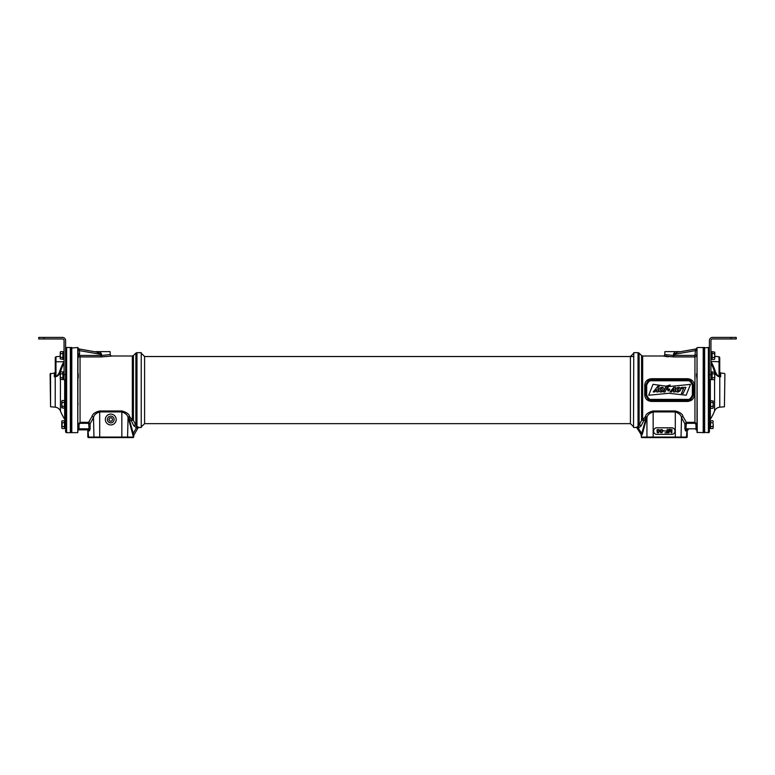 <?xml version="1.0" encoding="UTF-8"?>
<svg xmlns="http://www.w3.org/2000/svg" width="775" height="775" viewBox="0 0 775 775"><rect width="100%" height="100%" fill="white"/><g stroke="black" fill="none" stroke-linecap="round" stroke-linejoin="round"><path stroke-width="1.16" d="M633.766 352.654L633.514 427.257L633.766 352.654L638.028 352.654L638.028 426.676L637.486 426.802L639.123 425.32L638.028 426.676A1.55 1.172 -104.3 0 1 639.055 427.597L637.118 428.207L641.342 434.92L645.982 418.384L643.696 420.767L641.245 425.766L639.055 427.597M637.283 426.851L635.771 427.432A1.55 1.54 -30 0 1 637.108 428.197A1.55 1.54 150 0 0 635.771 427.432M633.766 427.509L635.829 427.509A1.55 1.55 150 0 1 637.166 428.284M639.123 425.32L639.123 353.109L641.574 355.551L641.574 420.399L639.123 425.32A1.55 1.114 -149.5 0 1 641.245 425.766M697.016 428.808L695.979 428.808L695.979 424.39L697.016 424.39L694.942 422.327L686.369 422.327L682.998 416.533C682.591 414.082 680.024 412.232 675.306 410.983L653.151 410.983C648.491 412.164 645.933 414.015 645.459 416.533L642.669 420.002A1.55 1.356 0 0 0 641.574 420.399A1.55 1.056 -158.4 0 1 643.696 420.767A1.55 1.182 -129.8 0 0 642.669 420.002L642.669 356.006L663.206 356.006L673.969 356.936L673.969 355.434L694.942 355.434L695.466 350.629L697.016 350.329M638.009 427.819L641.894 433.574A1.55 0.998 15.1 0 1 642.349 434.165L646.437 418.975A1.55 0.998 15.1 0 0 645.982 418.384A1.55 1.143 -142.5 0 0 644.955 417.725A1.55 1.221 23.1 0 1 646.437 418.975L646.941 417.735L646.941 437.061L641.254 437.061L641.768 437.584L686.689 437.584L687.202 437.061L646.941 437.061L647.435 437.584M637.486 426.802A1.55 1.162 -103 0 1 638.513 427.732M642.039 437.584L641.254 435.782L642.349 434.165M653.151 410.983L653.151 411.932C649.392 413.172 647.319 415.109 646.941 417.735A1.55 1.172 -159.2 0 0 645.459 416.533M668.331 356.849L664.708 356.326M663.642 356.113L663.206 356.006A1.55 1.55 -44.7 0 0 664.747 354.543L673.562 355.512L673.969 356.936L694.942 356.936L696.444 356.297M644.742 385.146L644.742 395.027C645.11 398.883 647.348 401.024 651.446 401.44L687.59 401.44C691.736 400.975 693.974 398.834 694.303 395.017L694.303 385.146C693.925 381.281 691.688 379.14 687.59 378.723L651.446 378.723C647.299 379.188 645.062 381.329 644.742 385.146L645.904 385.068L645.904 395.095C647.435 399.183 649.285 400.956 651.446 400.404L687.59 400.404C689.789 400.917 691.639 399.154 693.141 395.095L693.141 385.068C691.6 380.98 689.75 379.217 687.59 379.76L651.446 379.76C649.256 379.246 647.406 381.009 645.904 385.068L646.679 385.165L646.679 394.998C648.181 398.389 649.77 399.852 651.446 399.377L687.59 399.377C689.304 399.823 690.893 398.36 692.366 394.998L692.366 385.165C690.864 381.775 689.275 380.322 687.59 380.787L651.446 380.787C649.741 380.341 648.152 381.804 646.679 385.165M697.016 423.034L697.016 423.877L697.016 423.034M697.016 404.928L697.016 402.884M696.783 353.448L697.016 350.009M703.719 348.043L703.206 347.529L703.206 432.634L697.016 432.421L697.016 348.769M697.016 348.44L697.229 432.634M703.206 432.634L703.719 432.121M703.206 347.529L697.229 347.529M695.679 349.302L695.679 349.302A1.55 1.259 180 0 0 696.987 348.295L696.919 348.062A1.55 1.55 -100 0 1 695.756 349.002L695.747 349.002A1.55 1.55 -100 0 1 695.747 349.002L695.466 350.629L673.766 354.446L677.147 352.441A1.55 0.901 59.5 0 1 676.188 351.618L675.364 351.618L673.456 353.942L673.969 355.434L673.398 354.533M666.965 355.095L664.94 354.601M697.016 347.752L696.987 347.752A1.55 1.55 80 0 1 695.737 349.002L678.425 352.053A1.55 1.23 80 0 1 677.36 351.618L679.21 351.618A1.55 1.55 -100 0 0 680.159 351.753L690.641 349.903M664.747 354.543L664.902 351.618L675.364 351.618M677.36 351.618L676.188 351.618M680.033 351.772L679.152 351.927M671.857 434.358A3.1 3.1 0 0 0 674.947 431.258L674.947 430.89A3.1 3.1 0 0 0 671.857 427.8L656.745 427.8A3.1 3.1 0 0 0 653.645 430.89L653.645 431.258A3.1 3.1 0 0 0 656.745 434.358L671.857 434.358M668.738 432.111L668.738 429.272L668.292 432.886L668.97 432.886L670.094 429.65L671.227 432.886L671.906 432.886L671.906 429.272L671.45 432.111L670.394 429.272L669.794 429.272L668.738 432.111M667.236 429.272L667.236 430.958L665.279 430.958L667.236 431.423L667.236 432.421L664.979 432.886L667.682 432.886L667.236 429.272M663.322 430.58L664.369 430.958L663.322 430.58M662.712 431.423L662.189 429.573L660.31 429.805L660.533 432.576L661.811 432.808L662.712 431.423M662.344 431.346L661.734 432.421L660.755 432.266L660.755 429.883L661.966 429.883L662.344 431.346M659.409 431.423L658.876 429.573L656.997 429.805L657.219 432.576L658.498 432.808L659.409 431.423M659.031 431.346L658.421 432.421L657.442 432.266L657.442 429.883L658.653 429.883L659.031 431.346M682.998 416.533A1.55 1.172 -20.8 0 0 681.516 417.735C681.186 415.168 679.113 413.24 675.306 411.932L653.151 411.932L653.151 437.584M694.419 422.327L686.369 422.327L684.897 423.799L681.516 417.735L681.022 437.584M686.514 429.834L685.885 428.808L684.897 428.808L685.526 430.871A1.037 0.988 90 0 1 686.514 429.834L687.9 429.834A1.037 0.988 90 0 0 686.912 430.871L687.202 437.061L687.202 430.871A1.037 1.037 0 0 1 688.239 429.834A1.037 1.037 0 0 0 687.202 430.871M694.942 355.434L694.942 423.305L686.369 423.305L685.885 428.808L695.979 428.808L695.979 429.834A1.037 1.037 0 0 1 697.016 430.871M641.051 435.007A1.55 1.55 128.8 0 1 641.254 435.782L641.768 437.584M686.146 395.211L690.496 384.371L669.619 386.502L670.201 384.972L665.919 386.173L653.015 384.313L648.685 395.231L668.893 393.283L686.146 395.211M679.074 391.491C682.252 390.145 680.208 385.814 677.195 387.82C674.027 389.157 676.081 393.574 679.074 391.491M677.563 390.871C679.103 390.445 679.51 389.641 678.764 388.478C677.243 388.905 676.846 389.709 677.563 390.871M662.363 391.491C665.541 390.145 663.497 385.814 660.484 387.82C657.316 389.157 659.38 393.574 662.363 391.491M660.804 390.871C662.344 390.445 662.751 389.641 662.005 388.478C660.484 388.905 660.087 389.709 660.804 390.871M685.894 387.384L683.133 393.458L681.409 393.458L683.598 388.653L680.925 388.653L681.496 387.384L685.894 387.384M669.978 391.947L673.766 387.355L675.451 387.355L675.015 391.956L673.523 391.956L673.959 388.769L671.576 391.947L669.978 391.947M667.895 387.674L666.781 389.244L669.813 389.244L667.449 388.711L667.895 387.674M669.523 390.087L667.701 390.087C668.021 391.181 668.631 391.181 669.523 390.087L669.532 390.087M665.057 392.005L663.526 392.005L665.628 387.2L669.726 385.243L669.3 386.338L666.781 388.052L665.057 392.005M656.619 389.631L654.798 391.937L653.218 391.937L658.343 385.582L659.641 385.766L657.946 388.072L658.159 391.937L656.658 391.937L656.619 389.631M694.303 385.146L692.366 385.165M694.303 395.017L692.366 394.998M644.742 395.017L646.679 394.998M669.813 389.244L667.449 388.711M139.219 427.383L139.229 427.403A1.55 1.54 30 0 0 137.882 428.207L137.834 428.284A1.55 1.55 -150 0 1 139.171 427.509L141.234 427.509L141.234 352.654L136.972 352.654L136.972 426.676L137.514 426.802L135.877 425.32L133.426 420.399A1.55 1.056 -21.6 0 0 131.304 420.767L129.018 418.384L133.658 434.92A1.55 1.472 109.6 0 0 133.455 435.657L133.455 437.061L87.798 437.061L88.311 437.584L133.232 437.584L133.746 437.061L132.961 437.584M139.229 427.432L137.514 426.802A1.55 1.162 -77 0 0 136.487 427.732L133.755 425.766L131.304 420.767A1.55 1.182 -50.2 0 1 132.331 420.002L129.541 416.533C129.134 414.082 126.567 412.232 121.849 410.983L99.694 410.983C95.034 412.164 92.477 414.015 92.002 416.533L88.631 422.327L80.058 422.327L77.984 424.39L79.021 424.39L79.021 428.808L77.984 428.808M141.234 427.509L141.234 352.654M133.426 355.551L132.331 356.006L132.331 420.002A1.55 1.356 0 0 1 133.426 420.399L133.426 355.551L135.877 353.109L135.877 425.32A1.55 1.114 -30.5 0 0 133.755 425.766M136.972 426.676A1.55 1.172 -75.7 0 0 135.945 427.597M137.834 428.284L136.487 427.732L134.337 431.452M137.882 428.158L133.949 435.007A1.55 1.55 0 0 0 133.746 435.782L133.746 437.061M78.556 356.297L80.058 356.936L101.031 356.936L111.348 356.113M88.65 422.298L89.551 421.203M77.984 423.034L77.984 423.877L77.984 423.034M77.984 402.884L77.984 404.928M77.984 348.721L77.771 432.634L77.771 347.529L71.281 348.043M132.331 356.006L111.794 356.006A1.55 1.55 44.7 0 1 110.253 354.543L101.438 355.512L101.031 356.936L101.234 354.446L79.534 350.629L79.321 349.302L79.534 350.629L77.984 350.261L77.984 353.448L78.556 353.787L78.556 357.236L77.984 357.575M71.794 347.529L71.794 432.634L71.281 432.121M71.794 432.634L77.771 432.634M77.771 347.529L77.984 348.392M110.253 354.543L110.098 351.618L99.636 351.618L101.544 353.942L101.438 355.512L80.058 355.434L80.058 423.305L79.021 424.39M99.636 351.618L97.64 351.618A1.55 1.23 -80 0 1 96.575 352.053L101.602 354.533M96.517 352.044L79.253 349.002A1.55 1.55 100 0 1 78.081 348.062M79.321 349.302L79.321 349.302A1.55 1.259 -0 0 1 78.013 348.295M77.984 347.752L78.013 347.752A1.55 1.55 -80 0 0 79.263 349.002L84.359 349.903M100.808 352.799L100.111 353.478L97.853 352.441A1.55 0.901 120.5 0 0 98.812 351.618M97.64 351.618L95.79 351.618A1.55 1.55 100 0 1 94.841 351.753L94.996 351.782M88.486 429.834L88.486 429.834A1.037 0.988 -90 0 1 89.474 430.871L90.103 428.808L89.115 428.808L88.486 429.834L79.021 429.834A1.037 1.037 0 0 0 77.984 430.871A1.037 1.037 0 0 1 79.021 429.834L87.1 429.834A1.037 0.988 90 0 1 88.088 430.871L88.582 437.584M92.002 416.533A1.55 1.172 -159.2 0 1 93.484 417.735L90.103 423.799L88.631 422.327L88.631 423.305L80.058 423.305M99.694 410.983L99.694 411.932C95.935 413.172 93.862 415.109 93.484 417.735L93.978 437.584M129.541 416.533A1.55 1.172 -20.8 0 0 128.059 417.735C127.73 415.168 125.657 413.24 121.849 411.932L99.694 411.932L99.694 437.584M133.455 437.061L128.563 418.975A1.55 0.998 164.9 0 1 129.018 418.384A1.55 1.143 -37.5 0 1 130.045 417.725A1.55 1.221 -23.1 0 0 128.563 418.975L128.059 417.735L127.565 437.584M110.767 424.933A5.425 5.425 0 0 1 105.352 419.507A5.425 5.425 0 0 1 110.767 414.092A5.425 5.425 0 0 1 116.192 419.507A5.425 5.425 0 0 1 110.767 424.933M86.761 429.834A1.037 1.037 0 0 1 87.798 430.871L87.798 437.061M110.767 422.879A3.371 3.371 0 0 0 114.138 419.507A3.371 3.371 0 0 0 110.767 416.136A3.371 3.371 0 0 0 107.405 419.507A3.371 3.371 0 0 0 110.767 422.879M132.651 434.165A1.55 0.998 164.9 0 1 133.106 433.574L136.487 427.732M141.486 353.429L144.586 356.529L144.586 423.644L630.414 423.644L630.414 356.529L633.514 353.429M630.414 423.644L633.514 426.734M144.586 423.644L141.486 426.734M704.243 390.087L704.243 432.673L703.719 432.673L703.719 347.491L704.243 347.491L704.243 390.087M71.281 390.087L71.281 432.673L70.758 432.673L70.758 347.491L71.281 347.491L71.281 390.087M704.243 347.897L708.369 347.491L708.369 432.673L704.243 432.266M704.649 347.491L704.649 432.673M709.406 348.517A1.037 1.037 0 0 0 708.369 347.491M710.956 374.596L710.956 379.75L709.406 379.75L709.406 374.596L710.956 374.596L710.956 340.516A1.55 1.55 0 0 1 712.496 338.966L731.087 338.966L731.087 337.416L712.496 337.416A3.1 3.1 0 0 0 709.406 340.516L709.406 431.646A1.037 1.037 0 0 1 708.369 432.673M709.406 396.79L709.406 395.357M709.406 393.526L709.406 392.983M709.406 391.055L709.406 390.3M709.406 387.713L709.406 386.909M709.406 384.817L709.406 383.373M709.406 424.661L710.384 425.146L710.384 428.478L709.406 428.478L709.406 425.146M709.406 400.588L710.384 400.588L710.384 403.911L709.406 403.911L709.406 404.899L710.384 404.899L710.384 408.231L709.406 408.231L709.406 404.899M710.956 361.441L719.026 361.741L719.026 356.723L714.773 356.345M710.956 361.596L711.13 361.76A52.797 50.801 -161.3 0 1 715.441 371.826C716.536 374.625 717.921 376.078 719.597 376.185L719.026 374.335L719.733 374.528L719.733 358.069M719.713 374.49L720.673 376.786L719.772 376.737L720.673 376.786L720.159 376.088M710.956 363.136A51.828 49.871 -161.3 0 1 714.579 371.903L714.724 372.31M719.655 376.728L718.909 376.602M714.579 372.058L714.579 371.903C715.829 374.974 717.563 376.582 719.772 376.737L719.772 407.185L724.441 406.778L724.896 373.841L724.441 406.778M720.673 376.786L720.673 373.056L724.441 373.385M719.772 376.737L720.053 375.923M64.044 374.596L65.594 374.596L65.594 379.75L64.044 379.76L64.044 340.516A1.55 1.55 180 0 0 62.504 338.966L38.75 338.966L38.75 337.416L62.504 337.416A3.1 3.1 180 0 1 65.594 340.516L65.594 431.646A1.037 1.037 0 0 0 66.631 432.673L70.351 432.673L70.351 347.491L66.631 347.491A1.037 1.037 0 0 0 65.594 348.517M65.594 382.85L65.594 382.337M65.594 428.478L64.616 428.478L64.616 425.146L65.594 425.146L65.594 420.835L64.616 420.835L65.342 420.825L64.664 419.294L64.664 408.231M65.594 408.231L64.616 408.231L64.616 404.899L65.594 404.899L65.594 400.588L64.616 400.588L64.616 403.911L65.594 403.911M55.267 358.069L55.267 374.528C55.267 371.215 55.267 371.215 55.267 374.528L54.328 376.786L55.228 376.737C57.428 376.592 59.162 374.984 60.421 371.903A51.828 49.871 161.3 0 1 64.044 363.136M60.276 372.31L59.559 371.826A52.797 50.801 161.3 0 1 63.87 361.76L55.974 361.741L55.974 374.335L55.267 374.528L55.267 372.029L54.328 373.056L50.104 373.841L50.559 406.778L50.559 373.385M59.559 371.826C58.445 374.635 57.069 376.088 55.403 376.185L54.947 375.923M55.974 374.335L55.403 376.185L54.328 376.786L55.228 376.737L54.841 376.088M55.267 363.494L55.267 368.919M55.228 376.737L55.228 407.185L50.559 406.778M65.594 393.942L65.594 393.429M65.594 389.806L65.594 388.488M731.087 337.416L736.25 337.416L736.25 338.966L731.087 338.966M39.263 338.975L57.34 338.975L39.263 338.966M38.75 337.416L38.75 338.966L43.913 338.975L43.913 337.416M48.04 338.975L42.877 338.975L48.04 338.975M710.956 376.253L711.934 376.253L711.934 379.585L710.956 379.585M710.956 371.932L711.934 371.932L711.934 376.253M710.956 375.265L711.934 375.265M710.956 356.006L711.934 356.006L711.934 359.338L710.956 359.338M710.956 351.695L711.934 351.695L711.934 356.006M710.956 355.018L711.934 355.018M709.406 420.835L710.384 420.835L710.384 425.146M709.406 424.157L710.384 424.157M64.044 379.585L63.066 379.585L63.066 375.265L64.044 375.265M63.066 376.253L64.044 376.253M63.066 375.265L63.066 371.932L64.044 371.932M64.044 359.338L63.066 359.338L63.066 355.018L64.044 355.018M63.066 356.006L64.044 356.006M63.066 355.018L63.066 351.685L64.044 351.685M64.616 425.146L64.616 424.157L65.594 424.157M64.616 424.157L64.616 420.835M712.089 373.821L714.472 373.821L714.773 372.407L712.089 371.884L712.089 379.634L714.472 379.634L714.773 378.665L714.472 379.634M712.089 377.696L714.472 377.696L714.773 378.665L714.773 375.759L714.472 377.696M714.472 373.821L714.773 375.759L714.773 372.853M696.783 373.695L696.783 377.822L696.444 374.034L697.016 373.695M712.089 353.574L714.472 353.574L714.773 352.16L712.089 351.637L712.089 359.387L714.472 359.387L714.773 358.418L714.472 359.387M712.089 357.449L714.472 357.449L714.773 358.418L714.773 355.512L714.472 357.449M714.472 353.574L714.773 355.522L714.773 352.606M62.911 377.696L60.527 377.696L60.227 379.111L62.911 379.634L62.911 371.884L60.527 371.884L60.227 372.853L60.527 371.884M62.911 373.821L60.527 373.821L60.227 372.853L60.227 375.759L60.527 373.821M60.527 377.696L60.227 375.759L60.227 378.665M77.984 377.822L77.984 373.695M78.217 377.822L78.217 373.695M62.911 357.449L60.527 357.449L60.227 358.864L62.911 359.387L62.911 351.637L60.527 351.637L60.227 352.606L60.527 351.637M62.911 353.574L60.527 353.574L60.227 352.606L60.227 355.512L60.527 353.574M60.527 357.449L60.227 355.512L60.227 358.418M78.217 357.575L78.217 353.448M108.878 419.507L109.827 421.154L111.716 421.154L112.666 419.507L111.716 417.87L109.827 417.87L108.878 419.507M710.384 403.911L710.384 404.899M710.539 402.467L712.923 402.467L713.223 401.053L710.539 400.53L710.539 408.28L712.923 408.28L713.223 407.311L712.923 408.28M710.539 406.342L712.923 406.342L713.223 407.311L713.223 404.405L712.923 406.342M712.923 402.467L713.223 404.405L713.223 401.498M710.539 420.777L712.923 420.777L713.223 421.745L712.923 420.777L710.539 420.777L710.539 428.527L712.923 428.527L713.223 427.558L712.923 428.527M710.539 426.589L712.923 426.589L713.223 427.558L713.223 424.652L712.923 426.589M710.539 422.714L712.923 422.714L713.223 424.652L712.923 422.714M64.616 404.899L64.616 403.911M64.461 406.342L62.078 406.342L61.777 407.766L64.461 408.28L64.461 400.53L62.078 400.53L61.777 401.498L62.078 400.53M64.461 402.467L62.078 402.467L61.777 401.498L61.777 404.405L62.078 402.467M62.078 406.342L61.777 404.405L61.777 407.311M64.461 426.589L62.078 426.589L61.777 427.558L62.078 428.527L61.777 427.558L62.078 428.527L64.461 428.527L64.461 420.777L62.078 420.777L61.777 421.745L62.078 420.777L61.777 421.745L62.078 420.777L64.461 420.777M64.461 422.714L62.078 422.714L61.777 421.29M62.078 426.589L62.078 422.714M61.777 427.558L61.777 421.745M686.369 422.327L686.369 423.305M695.979 424.39L694.942 423.305M696.444 354.902L695.466 354.902M674.88 353.478L674.192 352.799M675.306 410.983L675.306 437.584M684.897 428.808L684.897 423.799L685.885 423.799M641.545 435.657A1.55 1.472 70.4 0 0 641.342 434.92M685.526 430.871L686.912 430.871L686.417 437.584M651.446 378.723L651.455 380.787M687.59 399.377L687.59 401.44M687.59 380.787L687.59 378.723M651.446 401.44L651.446 399.377M78.556 354.902L80.058 355.434M79.534 350.629L79.534 354.902M77.984 430.871A1.037 1.037 0 0 1 79.021 429.834L79.021 428.808L89.115 428.808L88.631 423.305M90.103 428.808L90.103 423.799L89.115 423.799M121.849 410.983L121.849 437.584M87.798 430.871L89.474 430.871M710.336 379.75L710.336 400.588M710.336 408.231L710.336 419.294L709.658 420.835L710.384 420.825M719.026 366.614L719.026 374.335L719.026 361.741L719.733 361.944M710.336 419.294A55.238 55.238 0 0 0 714.579 411.012L714.579 379.459M714.579 371.903L715.441 371.826M66.631 432.673L66.631 347.491M64.664 400.588L64.664 379.76M55.974 356.723L55.974 361.741L55.267 361.944L55.267 357.488L55.974 356.723L60.227 356.345M60.421 379.459L60.421 411.012A55.238 55.238 0 0 0 64.664 419.294M54.328 373.056L54.328 376.786M64.044 379.75L65.594 379.75L64.044 379.76M639.123 353.109L638.028 352.654M697.016 348.721L697.016 349.448M641.574 355.551L642.669 356.006M135.877 353.109L136.972 352.654M79.253 349.002L78.556 348.673M144.586 356.529L633.514 356.529M719.026 356.723L719.733 357.488M720.673 373.056L719.733 372.029M719.772 407.185C717.33 407.495 715.596 408.764 714.579 411.012M55.228 407.185C57.67 407.495 59.404 408.764 60.421 411.012"/></g></svg>

